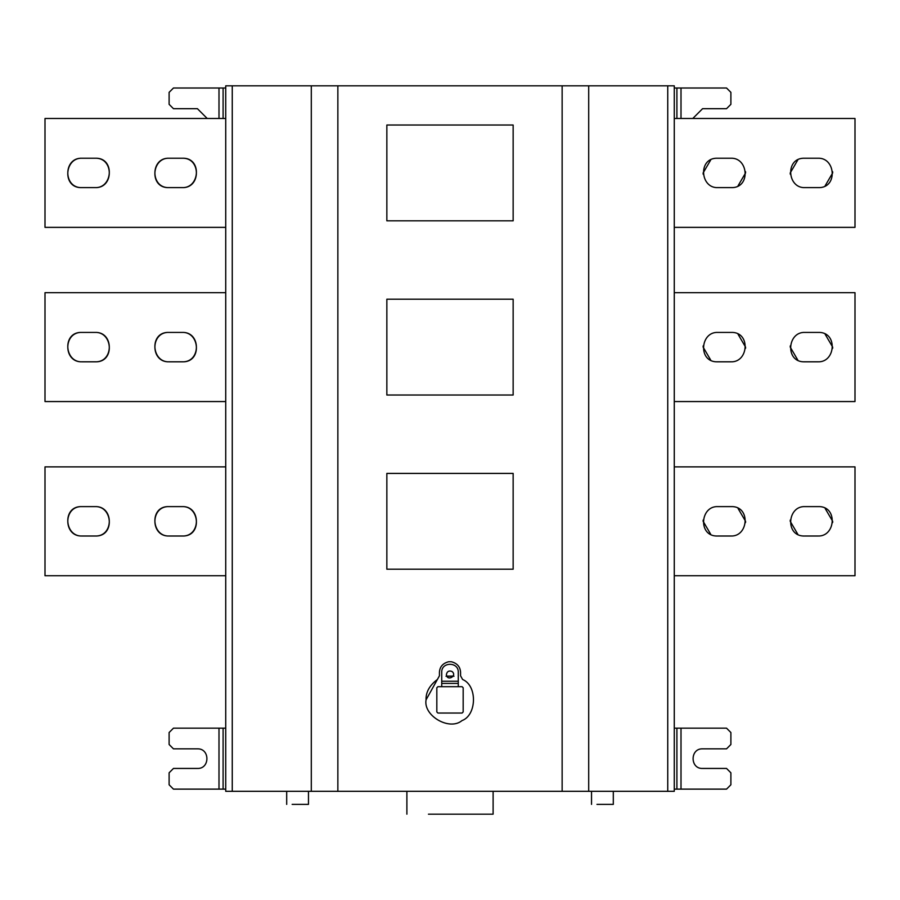 <?xml version="1.0" encoding="UTF-8"?>
<svg xmlns="http://www.w3.org/2000/svg" width="900" height="900" viewBox="0 0 900 900"><rect width="100%" height="100%" fill="white"/><g stroke="black" fill="none" stroke-linecap="round" stroke-linejoin="round"><path stroke-width="1.35" d="M386.854 395.021L386.854 299.216L513.146 299.216L513.146 395.021L386.854 395.021M386.854 125.021L513.146 125.021L513.146 220.826L386.854 220.826L386.854 125.021M462.082 686.689L463.174 687.769L462.082 686.689L437.918 686.689L436.826 687.769L437.918 686.689M463.174 711.945L462.082 713.036L463.174 711.945L463.174 687.769M436.826 687.769L436.826 711.945L437.918 713.036L436.826 711.945M437.918 713.036L462.082 713.036M441.731 686.689L441.731 672.311C441.27 661.646 458.73 661.646 458.269 672.311L458.269 686.689M441.731 683.415L458.269 683.415M446.411 674.494C446.996 681.93 457.954 675.607 451.8 671.377C448.853 670.433 447.053 671.467 446.411 674.494M460.564 675.799L462.623 679.5L460.564 675.799L460.564 672.311C460.26 667.012 457.436 663.57 452.093 661.961L451.35 661.748L452.093 661.961M446.017 676.238L453.983 676.238M437.377 679.5L439.436 675.799L437.377 679.5C429.559 685.361 425.779 692.145 426.049 699.863L437.377 679.5M447.907 661.961L448.65 661.748L447.907 661.961C442.564 663.57 439.74 667.012 439.436 672.311L439.436 675.799M451.35 661.748L448.65 661.748M462.623 679.5C477.562 685.597 476.798 715.252 461.981 720.596C449.572 731.081 423.169 715.849 426.049 699.863M446.794 676.125L453.206 676.125M386.854 569.216L386.854 473.411L513.146 473.411L513.146 569.216L386.854 569.216M169.11 361.811C150.165 362.621 150.165 331.616 169.11 332.415C149.062 331.425 151.256 362.588 169.11 361.811L182.183 361.811C202.23 362.801 200.025 331.65 182.183 332.415C201.127 331.616 201.127 362.621 182.183 361.811M169.11 332.415L182.183 332.415M82.013 361.811C63.068 362.621 63.068 331.616 82.013 332.415C61.965 331.425 64.159 362.588 82.013 361.811L95.085 361.811C115.133 362.801 112.927 331.65 95.085 332.415C114.03 331.616 114.03 362.621 95.085 361.811M82.013 332.415L95.085 332.415M225.731 292.68L45 292.68L45 401.558L225.731 401.558M95.085 158.231C115.133 157.23 112.927 188.393 95.085 187.616C114.03 188.426 114.03 157.421 95.085 158.231L82.013 158.231C63.068 157.421 63.068 188.426 82.013 187.616C61.965 188.618 64.159 157.455 82.013 158.231M82.013 187.616L95.085 187.616M182.183 158.231C202.23 157.23 200.025 188.393 182.183 187.616C201.127 188.426 201.127 157.421 182.183 158.231L169.11 158.231C150.165 157.421 150.165 188.426 169.11 187.616C149.062 188.618 151.256 157.455 169.11 158.231M169.11 187.616L182.183 187.616M225.731 227.362L45 227.362L45 118.485L225.731 118.485M82.013 536.006C63.068 536.816 63.068 505.811 82.013 506.61C61.965 505.62 64.159 536.783 82.013 536.006L95.085 536.006C115.133 536.996 112.927 505.845 95.085 506.61C114.03 505.811 114.03 536.816 95.085 536.006M82.013 506.61L95.085 506.61M169.11 536.006C150.165 536.816 150.165 505.811 169.11 506.61C149.062 505.62 151.256 536.783 169.11 536.006L182.183 536.006C202.23 536.996 200.025 505.845 182.183 506.61C201.127 505.811 201.127 536.816 182.183 536.006M169.11 506.61L182.183 506.61M225.731 466.875L45 466.875L45 575.741L225.731 575.741M218.993 118.485L218.993 88.009L173.464 88.009L169.11 92.362L169.11 104.332L173.464 108.686L197.415 108.686L207.214 118.485M218.993 88.009L225.731 88.009M730.89 361.811L717.817 361.811C697.77 362.801 699.975 331.65 717.817 332.415L730.89 332.415C750.938 331.425 748.744 362.588 730.89 361.811L731.25 361.811M745.526 348.379L745.582 347.119L738.079 334.305M703.181 345.859L703.125 347.119L710.629 359.933M817.988 361.811L804.915 361.811C784.867 362.801 787.072 331.65 804.915 332.415L817.988 332.415C838.035 331.425 835.841 362.588 817.988 361.811L818.347 361.811M832.624 348.379L832.68 347.119L825.176 334.305M790.279 345.859L790.222 347.119L797.726 359.933M674.269 292.68L855 292.68L855 401.558L674.269 401.558M804.915 187.616L817.988 187.616C838.035 188.618 835.841 157.455 817.988 158.231L804.915 158.231C784.867 157.23 787.072 188.393 804.915 187.616L804.566 187.616M790.279 174.184L790.222 172.924L797.726 160.11M832.624 171.664L832.68 172.924L825.176 185.737M717.817 187.616L730.89 187.616C750.938 188.618 748.744 157.455 730.89 158.231L717.817 158.231C697.77 157.23 699.975 188.393 717.817 187.616L717.469 187.616M703.181 174.184L703.125 172.924L710.629 160.11M745.526 171.664L745.582 172.924L738.079 185.737M674.269 227.362L855 227.362L855 118.485L674.269 118.485M817.988 536.006L804.915 536.006C784.867 536.996 787.072 505.845 804.915 506.61L817.988 506.61C838.035 505.62 835.841 536.783 817.988 536.006L818.347 536.006M832.624 522.574L832.68 521.314L825.176 508.5M790.279 520.043L790.222 521.314L797.726 534.127M730.89 536.006L717.817 536.006C697.77 536.996 699.975 505.845 717.817 506.61L730.89 506.61C750.938 505.62 748.744 536.783 730.89 536.006L731.25 536.006M745.526 522.574L745.582 521.314L738.079 508.5M703.181 520.043L703.125 521.314L710.629 534.127M674.269 466.875L855 466.875L855 575.741L674.269 575.741M681.008 118.485L681.008 88.009L726.536 88.009L730.89 92.362L730.89 104.332L726.536 108.686L702.585 108.686L692.786 118.485M681.008 88.009L674.269 88.009M493.11 814.174L428.445 814.174C400.939 814.174 400.939 814.174 428.445 814.174L493.11 814.174L493.11 791.314M613.305 804.375L596.981 804.375L613.305 804.375L613.305 791.314M308.464 804.375L292.14 804.375L308.464 804.375L308.464 791.314M674.269 789.131L726.536 789.131L730.89 784.778L730.89 772.808L726.536 768.442L702.585 768.442C689.94 768.982 689.94 748.316 702.585 748.856L726.536 748.856L730.89 744.491L730.89 732.521L726.536 728.168L674.269 728.168M225.731 789.131L173.464 789.131L169.11 784.778L169.11 772.808L173.464 768.442L197.415 768.442C210.06 768.982 210.06 748.316 197.415 748.856L173.464 748.856L169.11 744.491L169.11 732.521L173.464 728.168L225.731 728.168M311.299 791.314L311.299 85.826L225.731 85.826L225.731 791.314L674.269 791.314L674.269 85.826L588.701 85.826L588.701 791.314M562.14 791.314L562.14 85.826L588.701 85.826M311.299 85.826L337.86 85.826L337.86 791.314M562.14 85.826L337.86 85.826M458.269 681.244L441.731 681.244M223.099 118.485L223.099 88.009M676.901 118.485L676.901 88.009M681.008 789.131L681.008 728.168M676.901 789.131L676.901 728.168M218.993 789.131L218.993 728.168M223.099 789.131L223.099 728.168M667.744 791.314L667.744 85.826M232.256 85.826L232.256 791.314M406.89 791.314L406.89 814.174M591.536 791.314L591.536 804.375M286.695 791.314L286.695 804.375"/></g></svg>
